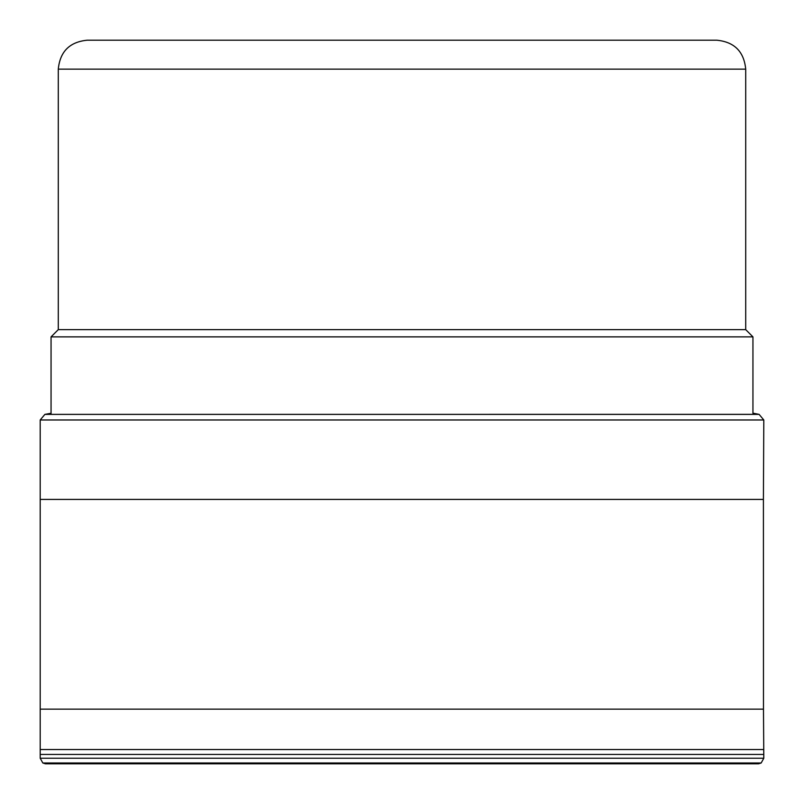 <?xml version="1.0" encoding="UTF-8"?>
<svg xmlns="http://www.w3.org/2000/svg" width="804" height="804" viewBox="0 0 804 804"><rect width="100%" height="100%" fill="white"/><g stroke="black" fill="none" stroke-linecap="round" stroke-linejoin="round"><path stroke-width="1.21" d="M51.054 414.351L51.054 336.876L752.946 336.876L752.946 413.166L759.117 414.382L752.946 413.266M752.946 336.876L745.71 329.64L58.29 329.64L51.054 336.876M716.766 40.2L87.234 40.2C69.657 41.919 60.009 51.567 58.29 69.144L745.71 69.144C743.991 51.567 734.343 41.919 716.766 40.2M758.966 414.351L44.883 414.382L40.2 419.979L40.2 758.232L42.833 762.996L45.416 763.8L758.584 763.8L761.167 762.996L763.8 758.232L763.478 709.148L40.522 709.148M402 763.8L758.584 763.8M40.2 419.979L763.8 419.979L759.107 414.382L44.883 414.382L51.054 413.266M763.8 419.979L763.408 499.415L40.592 499.415M763.73 749.529L40.27 749.529M40.23 754.433L763.77 754.433M763.8 758.232L40.2 758.232M42.833 762.996L761.167 762.996M745.71 329.64L745.71 69.144M58.29 329.64L58.29 69.144M758.946 414.351L752.946 413.166M763.408 499.415L763.478 709.148M68.521 763.74L45.416 763.8"/></g></svg>
